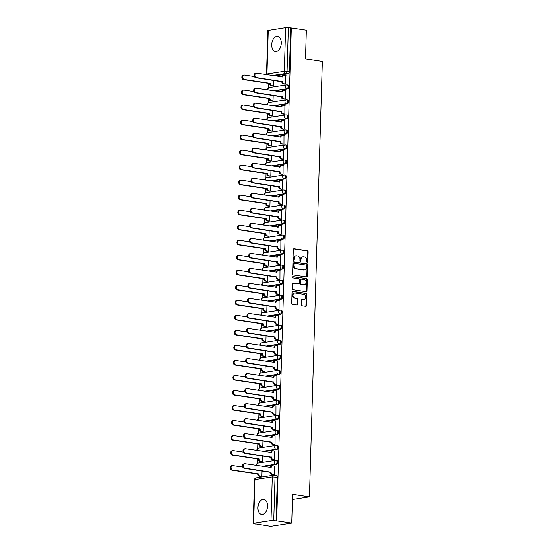<?xml version="1.0" encoding="UTF-8"?>
<svg xmlns="http://www.w3.org/2000/svg" width="554" height="554" viewBox="0 0 554 554"><rect width="100%" height="100%" fill="white"/><g stroke="black" fill="none" stroke-linecap="round" stroke-linejoin="round"><path stroke-width="0.83" d="M307.311 262.416A0.672 0.512 81.3 0 0 307.851 261.827L308.149 251.786A0.956 0.734 81.3 0 0 307.435 250.733L294.084 248.739A0.956 0.734 81.3 0 0 293.308 249.577L293.011 259.618A0.672 0.512 81.3 0 0 294.049 259.771L294.091 258.476A3.061 2.354 81.3 0 1 296.002 255.803A3.061 2.354 81.3 0 1 296.556 255.803L297.664 255.969A3.061 2.354 81.3 0 1 299.949 259.348L299.915 260.643A0.672 0.512 81.3 0 0 300.954 260.802L300.988 259.501A3.061 2.354 81.3 0 1 302.899 256.827A3.061 2.354 81.3 0 1 303.454 256.827L304.568 256.994A3.061 2.354 81.3 0 1 306.854 260.373L306.812 261.675A0.672 0.512 81.3 0 0 307.311 262.416M307.103 262.326A0.672 0.512 81.3 0 0 307.235 261.924L307.539 251.883A0.956 0.734 81.3 0 0 306.819 250.823L293.634 248.857M293.308 260.269A0.672 0.512 81.3 0 0 293.44 259.868L293.475 258.566L294.091 258.476M300.206 261.301A0.672 0.512 81.3 0 0 300.337 260.892L300.379 259.597L300.988 259.501M267.54 506.211A7.597 4.709 -81.5 0 0 263.877 499.431A7.597 4.709 -81.5 0 0 257.97 507.679A7.597 4.709 -81.5 0 0 261.633 514.458A7.597 4.709 -81.5 0 0 267.54 506.211M281.287 43.219A7.597 4.709 -81.5 0 0 277.616 36.439A7.597 4.709 -81.5 0 0 271.709 44.687A7.597 4.709 -81.5 0 0 275.38 51.467A7.597 4.709 -81.5 0 0 281.287 43.219M301.328 304.742A0.956 0.734 81.3 0 0 302.041 305.801L305.787 306.355A0.956 0.734 81.3 0 0 306.556 305.524L306.888 294.368A0.956 0.734 81.3 0 0 306.175 293.315L292.817 291.321A0.956 0.734 81.3 0 0 292.048 292.159L291.716 303.308A0.956 0.734 81.3 0 0 292.429 304.368L296.958 305.039A0.956 0.734 81.3 0 0 297.727 304.208L297.865 299.43A0.956 0.734 81.3 0 0 297.152 298.377L294.908 298.045A2.555 1.974 81.3 0 1 293.004 295.517A2.555 1.974 81.3 0 1 294.596 292.983A2.555 1.974 81.3 0 1 295.06 292.983L303.848 294.299A2.555 1.974 81.3 0 1 305.76 296.826A2.555 1.974 81.3 0 1 304.16 299.354A2.555 1.974 81.3 0 1 303.703 299.354L302.235 299.132A0.956 0.734 81.3 0 0 301.466 299.97L301.328 304.742M291.321 27.991L306.362 30.235L305.51 58.932L322.366 61.446L309.444 496.896L292.588 494.383L291.736 523.08L276.695 520.836L291.321 27.991L288.364 27.735L287.069 71.362A1.946 1.205 98.5 0 1 285.788 73.474L272.429 75.517M306.66 276.958A0.956 0.734 81.3 0 0 307.428 276.127L307.761 264.971A0.956 0.734 81.3 0 0 307.048 263.919L293.689 261.924A0.956 0.734 81.3 0 0 292.921 262.762L292.588 273.911A0.956 0.734 81.3 0 0 293.301 274.971L306.66 276.958M307.325 279.673L306.992 290.822A0.956 0.734 81.3 0 1 306.224 291.66L292.865 289.666A0.956 0.734 81.3 0 1 292.152 288.613L292.297 283.835A0.956 0.734 81.3 0 1 293.066 283.004L298.481 283.814A0.956 0.734 81.3 0 0 299.25 282.976L299.347 279.812A0.956 0.734 81.3 0 0 298.634 278.752L292.99 277.914A0.672 0.512 81.3 0 1 293.031 276.591L306.611 278.614A0.956 0.734 81.3 0 1 307.325 279.673L306.708 279.763L306.376 290.919L306.992 290.822M291.736 523.08L270.684 526.3L255.65 523.876M268.725 83.363L268.593 87.754M268.274 98.383L268.143 102.774M267.831 113.404L267.7 117.794M267.381 128.431L267.257 132.815M266.938 143.451L266.806 147.842M266.495 158.472L266.363 162.862M266.045 173.499L265.913 177.882M265.601 188.519L265.47 192.903M265.151 203.54L265.027 207.93M264.708 218.56L264.577 222.95M264.265 233.587L264.133 237.971M263.815 248.607L263.69 252.998M263.372 263.628L263.24 268.018M262.928 278.648L262.797 283.039M262.478 293.675L262.347 298.059M262.035 308.696L261.904 313.086M261.585 323.716L261.46 328.106M261.142 338.736L261.01 343.127M260.699 353.764L260.567 358.147M260.248 368.784L260.117 373.174M259.805 383.804L259.674 388.195M259.362 398.832L259.23 403.215M258.912 413.852L258.78 418.235M258.469 428.872L258.337 433.263M258.019 443.892L257.894 448.283M257.575 458.92L257.444 463.303M257.132 473.94L257.014 477.742M276.695 520.836L270.996 520.545L253.628 523.205L255.643 524.056M290.705 28.088L289.41 71.708A1.946 1.205 98.5 0 1 288.128 73.82L274.777 75.863M268.254 30.359L266.959 73.98L266.522 74.146L267.817 30.525L285.622 27.7L288.364 27.735M272.554 86.015L273.468 85.939L273.634 80.385M284.825 84.132L285.746 84.063L285.781 75.427M284.382 99.159L285.303 99.083L285.338 90.447M272.104 101.036L273.025 100.96L273.191 95.406M283.939 114.179L284.853 114.103L284.888 105.475M271.661 116.056L272.582 115.987L272.748 110.433M283.489 129.2L284.41 129.13L284.444 120.495M271.218 131.083L272.132 131.007L272.298 125.453M283.046 144.227L283.967 144.151L284.001 135.515M270.767 146.104L271.689 146.027L271.855 140.474M282.595 159.247L283.516 159.171L283.551 150.536M270.324 161.124L271.245 161.048L271.405 155.501M282.152 174.268L283.073 174.191L283.108 165.563M269.881 176.144L270.795 176.075L270.961 170.521M281.709 189.288L282.623 189.219L282.665 180.583M269.431 191.172L270.352 191.095L270.518 185.542M281.259 204.315L282.18 204.239L282.215 195.604M268.988 206.192L269.902 206.116L270.068 200.562M280.816 219.336L281.737 219.259L281.771 210.624M268.538 221.212L269.459 221.136L269.625 215.589M280.372 234.356L281.287 234.28L281.321 225.651M268.094 236.233L269.015 236.163L269.175 230.609M279.922 249.376L280.843 249.307L280.878 240.671M267.651 251.26L268.565 251.184L268.732 245.63M279.479 264.403L280.393 264.327L280.435 255.692M267.201 266.28L268.122 266.204L268.288 260.65M279.029 279.424L279.95 279.348L279.985 270.719M266.758 281.3L267.679 281.224L267.838 275.677M278.586 294.444L279.507 294.368L279.541 285.739M266.308 296.321L267.229 296.252L267.395 290.698M278.143 309.464L279.057 309.395L279.091 300.76M265.865 311.348L266.786 311.272L266.952 305.718M277.692 324.492L278.614 324.415L278.648 315.78M265.421 326.368L266.336 326.292L266.502 320.738M277.249 339.512L278.17 339.436L278.205 330.807M264.971 341.389L265.892 341.319L266.058 335.766M276.799 354.532L277.72 354.463L277.755 345.828M264.528 356.416L265.449 356.34L265.608 350.786M276.356 369.553L277.277 369.483L277.312 360.848M264.085 371.436L264.999 371.36L265.165 365.806M275.913 384.58L276.827 384.504L276.868 375.868M263.635 386.457L264.556 386.38L264.722 380.833M275.463 399.6L276.384 399.524L276.418 390.895M263.192 401.477L264.106 401.408L264.272 395.854M275.019 414.621L275.94 414.551L275.975 405.916M262.741 416.504L263.662 416.428L263.829 410.874M274.576 429.648L275.49 429.572L275.525 420.936M262.298 431.524L263.219 431.448L263.379 425.894M274.126 444.668L275.047 444.592L275.082 435.956M261.855 446.545L262.769 446.469L262.935 440.922M273.683 459.688L274.597 459.612L274.639 450.984M261.405 461.565L262.326 461.496L262.492 455.942M273.233 474.709L274.154 474.639L274.188 466.004M276.536 464.397L275.705 464.273A1.946 1.503 -98.7 0 1 274.251 462.126A1.946 1.503 -98.7 0 1 275.47 460.422A1.946 1.503 -98.7 0 1 275.816 460.422A1.946 1.205 98.5 0 1 276.051 460.422L276.882 460.547A1.946 1.205 -81.5 0 1 277.81 462.465A1.946 1.205 -81.5 0 1 276.536 464.397L263.185 466.44M276.979 449.377L276.148 449.252A1.946 1.503 -98.7 0 1 274.694 447.099A1.946 1.503 -98.7 0 1 275.913 445.402A1.946 1.503 -98.7 0 1 276.266 445.402A1.946 1.205 98.5 0 1 276.494 445.402L277.325 445.527A1.946 1.205 -81.5 0 1 278.253 447.445A1.946 1.205 -81.5 0 1 276.979 449.377L263.628 451.42M277.429 434.357L276.598 434.232A1.946 1.503 -98.7 0 1 275.144 432.078A1.946 1.503 -98.7 0 1 276.356 430.382A1.946 1.503 -98.7 0 1 276.709 430.382A1.946 1.205 98.5 0 1 276.938 430.375L277.769 430.5A1.946 1.205 -81.5 0 1 278.704 432.425A1.946 1.205 -81.5 0 1 277.429 434.357L264.078 436.4M277.873 419.33L277.042 419.212A1.946 1.503 -98.7 0 1 275.587 417.058A1.946 1.503 -98.7 0 1 276.806 415.355A1.946 1.503 -98.7 0 1 277.159 415.355A1.946 1.205 98.5 0 1 277.388 415.355L278.219 415.479A1.946 1.205 -81.5 0 1 279.147 417.404A1.946 1.205 -81.5 0 1 277.873 419.33L264.521 421.379M278.316 404.309L277.485 404.185A1.946 1.503 -98.7 0 1 276.031 402.038A1.946 1.503 -98.7 0 1 277.249 400.334A1.946 1.503 -98.7 0 1 277.602 400.334A1.946 1.205 98.5 0 1 277.831 400.334L278.662 400.459A1.946 1.205 -81.5 0 1 279.59 402.377A1.946 1.205 -81.5 0 1 278.316 404.309L264.964 406.352M278.766 389.289L277.935 389.164A1.946 1.503 -98.7 0 1 276.481 387.011A1.946 1.503 -98.7 0 1 277.692 385.314A1.946 1.503 -98.7 0 1 278.046 385.314A1.946 1.205 98.5 0 1 278.281 385.314L279.112 385.439A1.946 1.205 -81.5 0 1 280.04 387.357A1.946 1.205 -81.5 0 1 278.766 389.289L265.414 391.332M279.209 374.269L278.378 374.144A1.946 1.503 -98.7 0 1 276.924 371.99A1.946 1.503 -98.7 0 1 278.143 370.294A1.946 1.503 -98.7 0 1 278.496 370.294A1.946 1.205 98.5 0 1 278.724 370.287L279.555 370.411A1.946 1.205 -81.5 0 1 280.483 372.336A1.946 1.205 -81.5 0 1 279.209 374.269L265.858 376.311M279.659 359.241L278.828 359.117A1.946 1.503 -98.7 0 1 277.374 356.97A1.946 1.503 -98.7 0 1 278.586 355.266A1.946 1.503 -98.7 0 1 278.939 355.266A1.946 1.205 98.5 0 1 279.168 355.266L279.999 355.391A1.946 1.205 -81.5 0 1 280.933 357.316A1.946 1.205 -81.5 0 1 279.659 359.241L266.301 361.284M280.102 344.221L279.271 344.096A1.946 1.503 -98.7 0 1 277.817 341.95A1.946 1.503 -98.7 0 1 279.036 340.246A1.946 1.503 -98.7 0 1 279.382 340.246A1.946 1.205 98.5 0 1 279.618 340.246L280.449 340.371A1.946 1.205 -81.5 0 1 281.377 342.289A1.946 1.205 -81.5 0 1 280.102 344.221L266.751 346.264M280.546 329.201L279.715 329.076A1.946 1.503 -98.7 0 1 278.26 326.922A1.946 1.503 -98.7 0 1 279.479 325.226A1.946 1.503 -98.7 0 1 279.832 325.226A1.946 1.205 98.5 0 1 280.061 325.226L280.892 325.343A1.946 1.205 -81.5 0 1 281.82 327.269A1.946 1.205 -81.5 0 1 280.546 329.201L267.194 331.244M280.996 314.18L280.165 314.056A1.946 1.503 -98.7 0 1 278.71 311.902A1.946 1.503 -98.7 0 1 279.922 310.198A1.946 1.503 -98.7 0 1 280.276 310.198A1.946 1.205 98.5 0 1 280.504 310.198L281.335 310.323A1.946 1.205 -81.5 0 1 282.27 312.248A1.946 1.205 -81.5 0 1 280.996 314.18L267.644 316.223M281.439 299.153L280.608 299.028A1.946 1.503 -98.7 0 1 279.154 296.882A1.946 1.503 -98.7 0 1 280.372 295.178A1.946 1.503 -98.7 0 1 280.726 295.178A1.946 1.205 98.5 0 1 280.954 295.178L281.785 295.303A1.946 1.205 -81.5 0 1 282.713 297.221A1.946 1.205 -81.5 0 1 281.439 299.153L268.088 301.196M281.889 284.133L281.051 284.008A1.946 1.503 -98.7 0 1 279.597 281.854A1.946 1.503 -98.7 0 1 280.816 280.158A1.946 1.503 -98.7 0 1 281.169 280.158A1.946 1.205 98.5 0 1 281.397 280.158L282.228 280.282A1.946 1.205 -81.5 0 1 283.156 282.201A1.946 1.205 -81.5 0 1 281.889 284.133L268.531 286.176M282.332 269.112L281.501 268.988A1.946 1.503 -98.7 0 1 280.047 266.834A1.946 1.503 -98.7 0 1 281.266 265.137A1.946 1.503 -98.7 0 1 281.612 265.137A1.946 1.205 98.5 0 1 281.848 265.137L282.678 265.255A1.946 1.205 -81.5 0 1 283.606 267.18A1.946 1.205 -81.5 0 1 282.332 269.112L268.981 271.155M282.775 254.092L281.944 253.967A1.946 1.503 -98.7 0 1 280.49 251.814A1.946 1.503 -98.7 0 1 281.709 250.11A1.946 1.503 -98.7 0 1 282.062 250.11A1.946 1.205 98.5 0 1 282.291 250.11L283.122 250.235A1.946 1.205 -81.5 0 1 284.05 252.16A1.946 1.205 -81.5 0 1 282.775 254.092L269.424 256.135M283.226 239.065L282.395 238.94A1.946 1.503 -98.7 0 1 280.94 236.793A1.946 1.503 -98.7 0 1 282.152 235.09A1.946 1.503 -98.7 0 1 282.505 235.09A1.946 1.205 98.5 0 1 282.734 235.09L283.565 235.215A1.946 1.205 -81.5 0 1 284.5 237.133A1.946 1.205 -81.5 0 1 283.226 239.065L269.867 241.108M283.669 224.045L282.838 223.92A1.946 1.503 -98.7 0 1 281.384 221.766A1.946 1.503 -98.7 0 1 282.602 220.07A1.946 1.503 -98.7 0 1 282.956 220.07A1.946 1.205 98.5 0 1 283.184 220.07L284.015 220.194A1.946 1.205 -81.5 0 1 284.943 222.112A1.946 1.205 -81.5 0 1 283.669 224.045L270.317 226.087M284.112 209.024L283.281 208.9A1.946 1.503 -98.7 0 1 281.827 206.746A1.946 1.503 -98.7 0 1 283.046 205.049A1.946 1.503 -98.7 0 1 283.399 205.049A1.946 1.205 98.5 0 1 283.627 205.042L284.458 205.167A1.946 1.205 -81.5 0 1 285.386 207.092A1.946 1.205 -81.5 0 1 284.112 209.024L270.761 211.067M284.562 193.997L283.731 193.879A1.946 1.503 -98.7 0 1 282.277 191.726A1.946 1.503 -98.7 0 1 283.489 190.022A1.946 1.503 -98.7 0 1 283.842 190.022A1.946 1.205 98.5 0 1 284.07 190.022L284.908 190.147A1.946 1.205 -81.5 0 1 285.836 192.072A1.946 1.205 -81.5 0 1 284.562 193.997L271.211 196.047M285.005 178.977L284.174 178.852A1.946 1.503 -98.7 0 1 282.72 176.705A1.946 1.503 -98.7 0 1 283.939 175.002A1.946 1.503 -98.7 0 1 284.292 175.002A1.946 1.205 98.5 0 1 284.521 175.002L285.352 175.126A1.946 1.205 -81.5 0 1 286.279 177.045A1.946 1.205 -81.5 0 1 285.005 178.977L271.654 181.019M285.455 163.956L284.624 163.832A1.946 1.503 -98.7 0 1 283.163 161.678A1.946 1.503 -98.7 0 1 284.382 159.981A1.946 1.503 -98.7 0 1 284.735 159.981A1.946 1.205 98.5 0 1 284.964 159.981L285.795 160.106A1.946 1.205 -81.5 0 1 286.73 162.024A1.946 1.205 -81.5 0 1 285.455 163.956L272.097 165.999M285.899 148.936L285.068 148.811A1.946 1.503 -98.7 0 1 283.613 146.658A1.946 1.503 -98.7 0 1 284.832 144.961A1.946 1.503 -98.7 0 1 285.178 144.961A1.946 1.205 98.5 0 1 285.414 144.954L286.245 145.079A1.946 1.205 -81.5 0 1 287.173 147.004A1.946 1.205 -81.5 0 1 285.899 148.936L272.547 150.979M286.342 133.909L285.511 133.784A1.946 1.503 -98.7 0 1 284.057 131.637A1.946 1.503 -98.7 0 1 285.275 129.934A1.946 1.503 -98.7 0 1 285.629 129.934A1.946 1.205 98.5 0 1 285.857 129.934L286.688 130.058A1.946 1.205 -81.5 0 1 287.616 131.984A1.946 1.205 -81.5 0 1 286.342 133.909L272.99 135.952M286.792 118.888L285.961 118.764A1.946 1.503 -98.7 0 1 284.507 116.617A1.946 1.503 -98.7 0 1 285.719 114.913A1.946 1.503 -98.7 0 1 286.072 114.913A1.946 1.205 98.5 0 1 286.3 114.913L287.131 115.038A1.946 1.205 -81.5 0 1 288.066 116.956A1.946 1.205 -81.5 0 1 286.792 118.888L273.441 120.931M287.235 103.868L286.404 103.743A1.946 1.503 -98.7 0 1 284.95 101.59A1.946 1.503 -98.7 0 1 286.169 99.893A1.946 1.503 -98.7 0 1 286.522 99.893A1.946 1.205 98.5 0 1 286.75 99.893L287.581 100.011A1.946 1.205 -81.5 0 1 288.509 101.936A1.946 1.205 -81.5 0 1 287.235 103.868L273.884 105.911M287.678 88.848L286.847 88.723A1.946 1.503 -98.7 0 1 285.393 86.569A1.946 1.503 -98.7 0 1 286.612 84.866A1.946 1.503 -98.7 0 1 286.965 84.866A1.946 1.205 98.5 0 1 287.194 84.866L288.025 84.991A1.946 1.205 -81.5 0 1 288.953 86.916A1.946 1.205 -81.5 0 1 287.678 88.848L274.327 90.891M309.444 496.896L292.436 499.5M260.962 476.592L261.883 476.516L262.042 470.962M276.079 520.926L277.374 477.306A1.946 1.205 -81.5 0 0 276.432 475.567L274.091 475.221A1.946 1.205 98.5 0 1 275.033 476.959L273.738 520.58M302.899 256.827L302.29 256.924A3.061 2.354 81.3 0 0 300.379 259.597M296.002 255.803L295.386 255.893A3.061 2.354 81.3 0 0 293.475 258.566M306.487 276.938A0.956 0.734 81.3 0 0 306.812 276.217L307.145 265.068A0.956 0.734 81.3 0 0 306.431 264.009L293.246 262.042M306.687 265.858A0.672 0.512 81.3 0 0 306.189 265.117L294.465 263.372A0.672 0.512 81.3 0 0 293.925 263.953L293.89 265.324A3.061 2.354 81.3 0 0 296.168 268.704L304.188 269.902A3.061 2.354 81.3 0 0 304.735 269.895A3.061 2.354 81.3 0 0 306.646 267.229L306.687 265.858M294.229 263.406L293.855 263.462A0.672 0.512 81.3 0 0 293.315 264.05L293.925 263.953M304.735 269.895L304.125 269.992A3.061 2.354 81.3 0 1 303.571 269.992L295.559 268.801A3.061 2.354 81.3 0 1 293.274 265.421L293.315 264.05M306.05 291.633A0.956 0.734 81.3 0 0 306.376 290.919M292.616 283.122L297.865 283.904A0.956 0.734 81.3 0 0 298.204 283.856M292.664 276.723L306.611 278.614M304.098 284.652A2.555 1.974 81.3 0 0 304.562 284.652A2.555 1.974 81.3 0 0 306.154 282.118A2.555 1.974 81.3 0 0 304.25 279.59L301.154 279.133A0.956 0.734 81.3 0 0 300.386 279.964L300.289 283.129A0.956 0.734 81.3 0 0 301.002 284.188L303.488 284.742A2.555 1.974 81.3 0 0 303.945 284.742L304.562 284.652M300.538 279.223A0.956 0.734 81.3 0 0 299.769 280.061L300.386 279.964M303.488 284.742L300.386 284.278A0.956 0.734 81.3 0 1 299.672 283.226L299.769 280.061M306.708 279.763A0.956 0.734 81.3 0 0 305.995 278.71M304.16 299.354L303.55 299.444A2.555 1.974 81.3 0 1 303.086 299.444L301.791 299.25M294.596 292.983L293.987 293.08A2.555 1.974 81.3 0 0 292.394 295.607A2.555 1.974 81.3 0 0 294.299 298.135L294.908 298.045M296.792 305.019A0.956 0.734 81.3 0 0 297.11 304.298L297.256 299.527A0.956 0.734 81.3 0 0 296.542 298.468L294.299 298.135M305.614 306.334A0.956 0.734 81.3 0 0 305.94 305.614L306.272 294.465A0.956 0.734 81.3 0 0 305.559 293.405L292.373 291.439M272.776 86.043L271.024 85.787A1.946 1.503 -98.7 0 1 269.569 83.633L270.373 83.516A1.946 1.503 81.3 0 0 271.827 85.662L273.475 85.912M254.362 76.535L244.432 75.053A2.244 1.724 81.3 0 0 244.023 75.053A2.244 1.724 81.3 0 0 242.631 77.269A2.244 1.724 81.3 0 0 244.3 79.478L270.373 83.37M269.576 83.488L243.497 79.603A2.244 1.724 -98.7 0 1 241.828 77.387A2.244 1.724 -98.7 0 1 243.227 75.171L244.023 75.053M286.002 75.462L284.354 75.212A1.946 1.503 81.3 0 0 284.001 75.212A1.946 1.503 81.3 0 0 282.782 76.916L256.703 73.17A2.244 1.724 81.3 0 0 256.301 73.17A2.244 1.724 81.3 0 0 254.902 75.386A2.244 1.724 81.3 0 0 256.571 77.602L282.644 81.632A1.946 1.503 81.3 0 0 284.098 83.786L283.302 83.91A1.946 1.503 -98.7 0 1 281.848 81.757L255.775 77.726A2.244 1.724 -98.7 0 1 254.106 75.51A2.244 1.724 -98.7 0 1 255.498 73.294L256.301 73.17M285.047 84.166L283.302 83.91M281.993 76.944A1.946 1.503 -98.7 0 1 283.205 75.337L284.001 75.212M285.746 84.028L284.098 83.786M282.651 81.486L281.854 81.611M272.326 101.07L270.581 100.807A1.946 1.503 -98.7 0 1 269.126 98.654L269.923 98.536A1.946 1.503 81.3 0 0 271.377 100.683L273.025 100.932M253.919 91.555L243.982 90.073A2.244 1.724 81.3 0 0 243.58 90.073A2.244 1.724 81.3 0 0 242.181 92.289A2.244 1.724 81.3 0 0 243.85 94.505L269.93 98.39M269.133 98.515L243.054 94.623A2.244 1.724 -98.7 0 1 241.385 92.414A2.244 1.724 -98.7 0 1 242.784 90.198L243.58 90.073M271.882 116.091L270.137 115.828A1.946 1.503 -98.7 0 1 268.683 113.681L269.479 113.556A1.946 1.503 81.3 0 0 270.934 115.71L272.582 115.952M253.469 106.576L243.538 105.094A2.244 1.724 81.3 0 0 243.13 105.094A2.244 1.724 81.3 0 0 241.738 107.31A2.244 1.724 81.3 0 0 243.407 109.526L269.479 113.411M268.683 113.535L242.61 109.644A2.244 1.724 -98.7 0 1 240.942 107.434A2.244 1.724 -98.7 0 1 242.333 105.218L243.13 105.094M285.559 90.482L283.911 90.24A1.946 1.503 81.3 0 0 283.558 90.24A1.946 1.503 81.3 0 0 282.339 91.936L256.26 88.197A2.244 1.724 81.3 0 0 255.851 88.197A2.244 1.724 81.3 0 0 254.459 90.413A2.244 1.724 81.3 0 0 256.128 92.622L282.201 96.659A1.946 1.503 81.3 0 0 283.655 98.806L282.859 98.931A1.946 1.503 -98.7 0 1 281.404 96.777L255.332 92.747A2.244 1.724 -98.7 0 1 253.663 90.531A2.244 1.724 -98.7 0 1 255.055 88.315L255.851 88.197M284.604 99.187L282.859 98.931M281.543 91.964A1.946 1.503 -98.7 0 1 282.755 90.357L283.558 90.24M285.303 99.055L283.655 98.806M282.201 96.514L281.404 96.631M285.109 105.502L283.461 105.26A1.946 1.503 81.3 0 0 283.108 105.26A1.946 1.503 81.3 0 0 281.896 106.957L255.809 103.217A2.244 1.724 81.3 0 0 255.408 103.217A2.244 1.724 81.3 0 0 254.009 105.433A2.244 1.724 81.3 0 0 255.678 107.649L281.751 111.679A1.946 1.503 81.3 0 0 283.205 113.826L282.408 113.951A1.946 1.503 -98.7 0 1 280.954 111.797L254.882 107.767A2.244 1.724 -98.7 0 1 253.213 105.558A2.244 1.724 -98.7 0 1 254.611 103.342L255.408 103.217M284.154 114.214L282.408 113.951M281.1 106.984A1.946 1.503 -98.7 0 1 282.311 105.385L283.108 105.26M284.853 114.076L283.205 113.826M281.757 111.534L280.961 111.659M271.432 131.111L269.687 130.855A1.946 1.503 -98.7 0 1 268.233 128.701L269.029 128.576A1.946 1.503 81.3 0 0 270.484 130.73L272.132 130.979M253.026 121.596L243.088 120.114A2.244 1.724 81.3 0 0 242.687 120.114A2.244 1.724 81.3 0 0 241.288 122.33A2.244 1.724 81.3 0 0 242.957 124.546L269.036 128.438M268.24 128.556L242.16 124.671A2.244 1.724 -98.7 0 1 240.491 122.455A2.244 1.724 -98.7 0 1 241.89 120.239L242.687 120.114M270.989 146.138L269.244 145.875A1.946 1.503 -98.7 0 1 267.79 143.721L268.586 143.604A1.946 1.503 81.3 0 0 270.04 145.75L271.689 146M252.576 136.623L242.645 135.141A2.244 1.724 81.3 0 0 242.243 135.141A2.244 1.724 81.3 0 0 240.845 137.357A2.244 1.724 81.3 0 0 242.513 139.566L268.593 143.458M267.79 143.576L241.717 139.691A2.244 1.724 -98.7 0 1 240.048 137.475A2.244 1.724 -98.7 0 1 241.44 135.259L242.243 135.141M270.546 161.159L268.794 160.895A1.946 1.503 -98.7 0 1 267.34 158.749L268.143 158.624A1.946 1.503 81.3 0 0 269.597 160.778L271.245 161.02M252.132 151.644L242.202 150.162A2.244 1.724 81.3 0 0 241.793 150.162A2.244 1.724 81.3 0 0 240.401 152.378A2.244 1.724 81.3 0 0 242.07 154.594L268.143 158.479M267.347 158.603L241.267 154.711A2.244 1.724 -98.7 0 1 239.605 152.502A2.244 1.724 -98.7 0 1 240.997 150.286L241.793 150.162M284.666 120.53L283.018 120.28A1.946 1.503 81.3 0 0 282.665 120.28A1.946 1.503 81.3 0 0 281.446 121.984L255.366 118.237A2.244 1.724 81.3 0 0 254.965 118.237A2.244 1.724 81.3 0 0 253.566 120.453A2.244 1.724 81.3 0 0 255.235 122.669L281.307 126.7A1.946 1.503 81.3 0 0 282.762 128.853L281.965 128.971A1.946 1.503 -98.7 0 1 280.511 126.824L254.438 122.787A2.244 1.724 -98.7 0 1 252.769 120.578A2.244 1.724 -98.7 0 1 254.161 118.362L254.965 118.237M283.71 129.234L281.965 128.971M280.656 122.012A1.946 1.503 -98.7 0 1 281.868 120.405L282.665 120.28M284.41 129.096L282.762 128.853M281.314 126.554L280.511 126.679M284.216 135.55L282.568 135.301A1.946 1.503 81.3 0 0 282.221 135.301A1.946 1.503 81.3 0 0 281.003 137.004L254.923 133.258A2.244 1.724 81.3 0 0 254.515 133.258A2.244 1.724 81.3 0 0 253.123 135.474A2.244 1.724 81.3 0 0 254.792 137.69L280.864 141.72A1.946 1.503 81.3 0 0 282.318 143.874L281.515 143.998A1.946 1.503 -98.7 0 1 280.061 141.845L253.988 137.814A2.244 1.724 -98.7 0 1 252.319 135.598A2.244 1.724 -98.7 0 1 253.718 133.382L254.515 133.258M283.267 144.255L281.515 143.998M280.206 137.032A1.946 1.503 -98.7 0 1 281.418 135.425L282.221 135.301M283.967 144.116L282.318 143.874M280.864 141.575L280.068 141.699M283.773 150.57L282.125 150.328A1.946 1.503 81.3 0 0 281.771 150.328A1.946 1.503 81.3 0 0 280.553 152.025L254.473 148.285A2.244 1.724 81.3 0 0 254.071 148.285A2.244 1.724 81.3 0 0 252.672 150.501A2.244 1.724 81.3 0 0 254.341 152.71L280.414 156.747A1.946 1.503 81.3 0 0 281.868 158.894L281.072 159.019A1.946 1.503 -98.7 0 1 279.618 156.865L253.545 152.835A2.244 1.724 -98.7 0 1 251.876 150.619A2.244 1.724 -98.7 0 1 253.275 148.403L254.071 148.285M282.817 159.275L281.072 159.019M279.763 152.052A1.946 1.503 -98.7 0 1 280.975 150.446L281.771 150.328M283.516 159.143L281.868 158.894M280.421 156.602L279.625 156.72M283.329 165.591L281.681 165.348A1.946 1.503 81.3 0 0 281.328 165.348A1.946 1.503 81.3 0 0 280.109 167.052L254.03 163.305A2.244 1.724 81.3 0 0 253.621 163.305A2.244 1.724 81.3 0 0 252.229 165.521A2.244 1.724 81.3 0 0 253.898 167.737L279.971 171.768A1.946 1.503 81.3 0 0 281.425 173.921L280.629 174.039A1.946 1.503 -98.7 0 1 279.174 171.892L253.102 167.855A2.244 1.724 -98.7 0 1 251.433 165.646A2.244 1.724 -98.7 0 1 252.825 163.43L253.621 163.305M282.374 174.302L280.629 174.039M279.32 167.073A1.946 1.503 -98.7 0 1 280.532 165.473L281.328 165.348M283.073 174.164L281.425 173.921M279.971 171.622L279.174 171.747M282.879 180.618L281.231 180.369A1.946 1.503 81.3 0 0 280.878 180.369A1.946 1.503 81.3 0 0 279.666 182.072L253.58 178.326A2.244 1.724 81.3 0 0 253.178 178.326A2.244 1.724 81.3 0 0 251.786 180.542A2.244 1.724 81.3 0 0 253.448 182.758L279.521 186.788A1.946 1.503 81.3 0 0 280.975 188.942L280.179 189.059A1.946 1.503 -98.7 0 1 278.724 186.913L252.652 182.882A2.244 1.724 -98.7 0 1 250.983 180.666A2.244 1.724 -98.7 0 1 252.382 178.45L253.178 178.326M281.924 189.323L280.179 189.059M278.87 182.1A1.946 1.503 -98.7 0 1 280.082 180.493L280.878 180.369M282.623 189.184L280.975 188.942M279.528 186.643L278.731 186.767M282.436 195.638L280.788 195.389A1.946 1.503 81.3 0 0 280.435 195.396A1.946 1.503 81.3 0 0 279.216 197.092L253.136 193.353A2.244 1.724 81.3 0 0 252.735 193.353A2.244 1.724 81.3 0 0 251.336 195.562A2.244 1.724 81.3 0 0 253.005 197.778L279.077 201.808A1.946 1.503 81.3 0 0 280.532 203.962L279.735 204.087A1.946 1.503 -98.7 0 1 278.281 201.933L252.208 197.903A2.244 1.724 -98.7 0 1 250.54 195.687A2.244 1.724 -98.7 0 1 251.931 193.471L252.735 193.353M281.48 204.343L279.735 204.087M278.427 197.12A1.946 1.503 -98.7 0 1 279.638 195.514L280.435 195.396M282.18 204.211L280.532 203.962M279.084 201.67L278.281 201.788M281.986 210.659L280.338 210.416A1.946 1.503 81.3 0 0 279.992 210.416A1.946 1.503 81.3 0 0 278.773 212.113L252.693 208.373A2.244 1.724 81.3 0 0 252.285 208.373A2.244 1.724 81.3 0 0 250.893 210.589A2.244 1.724 81.3 0 0 252.562 212.798L278.634 216.836A1.946 1.503 81.3 0 0 280.089 218.982L279.292 219.107A1.946 1.503 -98.7 0 1 277.831 216.953L251.758 212.923A2.244 1.724 -98.7 0 1 250.096 210.707A2.244 1.724 -98.7 0 1 251.488 208.491L252.285 208.373M281.037 219.37L279.292 219.107M277.976 212.14A1.946 1.503 -98.7 0 1 279.188 210.534L279.992 210.416M281.737 219.232L280.089 218.982M278.634 216.69L277.838 216.808M281.543 225.679L279.895 225.436A1.946 1.503 81.3 0 0 279.541 225.436A1.946 1.503 81.3 0 0 278.33 227.14L252.243 223.394A2.244 1.724 81.3 0 0 251.841 223.394A2.244 1.724 81.3 0 0 250.443 225.61A2.244 1.724 81.3 0 0 252.112 227.826L278.184 231.856A1.946 1.503 81.3 0 0 279.638 234.01L278.842 234.127A1.946 1.503 -98.7 0 1 277.388 231.981L251.315 227.943A2.244 1.724 -98.7 0 1 249.646 225.734A2.244 1.724 -98.7 0 1 251.045 223.518L251.841 223.394M280.587 234.39L278.842 234.127M277.533 227.161A1.946 1.503 -98.7 0 1 278.745 225.561L279.541 225.436M281.287 234.252L279.638 234.01M278.191 231.711L277.395 231.835M281.1 240.706L279.451 240.457A1.946 1.503 81.3 0 0 279.098 240.457A1.946 1.503 81.3 0 0 277.879 242.16L251.8 238.414A2.244 1.724 81.3 0 0 251.391 238.414A2.244 1.724 81.3 0 0 249.999 240.63A2.244 1.724 81.3 0 0 251.668 242.846L277.741 246.876A1.946 1.503 81.3 0 0 279.195 249.03L278.399 249.155A1.946 1.503 -98.7 0 1 276.945 247.001L250.872 242.971A2.244 1.724 -98.7 0 1 249.203 240.755A2.244 1.724 -98.7 0 1 250.595 238.539L251.391 238.414M280.144 249.411L278.399 249.155M277.09 242.188A1.946 1.503 -98.7 0 1 278.302 240.581L279.098 240.457M280.843 249.272L279.195 249.03M277.748 246.731L276.945 246.855M280.649 255.726L279.001 255.484A1.946 1.503 81.3 0 0 278.648 255.484A1.946 1.503 81.3 0 0 277.436 257.181L251.357 253.441A2.244 1.724 81.3 0 0 250.948 253.441A2.244 1.724 81.3 0 0 249.556 255.657A2.244 1.724 81.3 0 0 251.225 257.866L277.298 261.897A1.946 1.503 81.3 0 0 278.752 264.05L277.949 264.175A1.946 1.503 -98.7 0 1 276.494 262.021L250.422 257.991A2.244 1.724 -98.7 0 1 248.753 255.775A2.244 1.724 -98.7 0 1 250.152 253.559L250.948 253.441M279.694 264.431L277.949 264.175M276.64 257.208A1.946 1.503 -98.7 0 1 277.852 255.602L278.648 255.484M280.4 264.3L278.752 264.05M277.298 261.758L276.501 261.876M280.206 270.747L278.558 270.504A1.946 1.503 81.3 0 0 278.205 270.504A1.946 1.503 81.3 0 0 276.986 272.201L250.907 268.461A2.244 1.724 81.3 0 0 250.505 268.461A2.244 1.724 81.3 0 0 249.106 270.677A2.244 1.724 81.3 0 0 250.775 272.887L276.848 276.924A1.946 1.503 81.3 0 0 278.302 279.071L277.506 279.195A1.946 1.503 -98.7 0 1 276.051 277.042L249.979 273.011A2.244 1.724 -98.7 0 1 248.31 270.795A2.244 1.724 -98.7 0 1 249.709 268.586L250.505 268.461M279.251 279.458L277.506 279.195M276.197 272.229A1.946 1.503 -98.7 0 1 277.409 270.622L278.205 270.504M279.95 279.32L278.302 279.071M276.855 276.778L276.058 276.903M279.763 285.774L278.115 285.525A1.946 1.503 81.3 0 0 277.762 285.525A1.946 1.503 81.3 0 0 276.543 287.228L250.463 283.482A2.244 1.724 81.3 0 0 250.055 283.482A2.244 1.724 81.3 0 0 248.663 285.698A2.244 1.724 81.3 0 0 250.332 287.914L276.404 291.944A1.946 1.503 81.3 0 0 277.859 294.098L277.062 294.216A1.946 1.503 -98.7 0 1 275.608 292.069L249.535 288.032A2.244 1.724 -98.7 0 1 247.867 285.822A2.244 1.724 -98.7 0 1 249.258 283.606L250.055 283.482M278.807 294.479L277.062 294.216M275.747 287.256A1.946 1.503 -98.7 0 1 276.965 285.649L277.762 285.525M279.507 294.34L277.859 294.098M276.404 291.799L275.608 291.923M279.313 300.794L277.665 300.545A1.946 1.503 81.3 0 0 277.312 300.545A1.946 1.503 81.3 0 0 276.1 302.249L250.013 298.502A2.244 1.724 81.3 0 0 249.612 298.502A2.244 1.724 81.3 0 0 248.213 300.718A2.244 1.724 81.3 0 0 249.882 302.934L275.954 306.964A1.946 1.503 81.3 0 0 277.409 309.118L276.612 309.243A1.946 1.503 -98.7 0 1 275.158 307.089L249.085 303.059A2.244 1.724 -98.7 0 1 247.416 300.843A2.244 1.724 -98.7 0 1 248.815 298.627L249.612 298.502M278.357 309.499L276.612 309.243M275.303 302.276A1.946 1.503 -98.7 0 1 276.515 300.67L277.312 300.545M279.057 309.361L277.409 309.118M275.961 306.819L275.165 306.944M278.87 315.815L277.222 315.572A1.946 1.503 81.3 0 0 276.868 315.572A1.946 1.503 81.3 0 0 275.65 317.269L249.57 313.529A2.244 1.724 81.3 0 0 249.168 313.529A2.244 1.724 81.3 0 0 247.77 315.745A2.244 1.724 81.3 0 0 249.439 317.954L275.511 321.992A1.946 1.503 81.3 0 0 276.965 324.138L276.169 324.263A1.946 1.503 -98.7 0 1 274.715 322.109L248.642 318.079A2.244 1.724 -98.7 0 1 246.973 315.863A2.244 1.724 -98.7 0 1 248.365 313.647L249.168 313.529M277.914 324.519L276.169 324.263M274.86 317.297A1.946 1.503 -98.7 0 1 276.072 315.69L276.868 315.572M278.614 324.388L276.965 324.138M275.518 321.846L274.715 321.964M278.42 330.835L276.771 330.593A1.946 1.503 81.3 0 0 276.425 330.593A1.946 1.503 81.3 0 0 275.206 332.289L249.127 328.55A2.244 1.724 81.3 0 0 248.718 328.55A2.244 1.724 81.3 0 0 247.326 330.766A2.244 1.724 81.3 0 0 248.995 332.982L275.068 337.012A1.946 1.503 81.3 0 0 276.522 339.159L275.719 339.283A1.946 1.503 -98.7 0 1 274.265 337.13L248.192 333.099A2.244 1.724 -98.7 0 1 246.523 330.89A2.244 1.724 -98.7 0 1 247.922 328.674L248.718 328.55M277.471 339.547L275.719 339.283M274.41 332.317A1.946 1.503 -98.7 0 1 275.622 330.717L276.425 330.593M278.17 339.408L276.522 339.159M275.068 336.867L274.272 336.991M277.976 345.862L276.328 345.613A1.946 1.503 81.3 0 0 275.975 345.613A1.946 1.503 81.3 0 0 274.756 347.316L248.677 343.57A2.244 1.724 81.3 0 0 248.275 343.57A2.244 1.724 81.3 0 0 246.876 345.786A2.244 1.724 81.3 0 0 248.545 348.002L274.618 352.032A1.946 1.503 81.3 0 0 276.072 354.186L275.276 354.304A1.946 1.503 -98.7 0 1 273.821 352.157L247.749 348.12A2.244 1.724 -98.7 0 1 246.08 345.911A2.244 1.724 -98.7 0 1 247.479 343.695L248.275 343.57M277.021 354.567L275.276 354.304M273.967 347.344A1.946 1.503 -98.7 0 1 275.179 345.738L275.975 345.613M277.72 354.428L276.072 354.186M274.625 351.887L273.828 352.012M277.533 360.883L275.885 360.633A1.946 1.503 81.3 0 0 275.532 360.633A1.946 1.503 81.3 0 0 274.313 362.337L248.234 358.59A2.244 1.724 81.3 0 0 247.825 358.59A2.244 1.724 81.3 0 0 246.433 360.806A2.244 1.724 81.3 0 0 248.102 363.022L274.175 367.053A1.946 1.503 81.3 0 0 275.629 369.206L274.832 369.331A1.946 1.503 -98.7 0 1 273.378 367.177L247.306 363.147A2.244 1.724 -98.7 0 1 245.637 360.931A2.244 1.724 -98.7 0 1 247.029 358.715L247.825 358.59M276.578 369.587L274.832 369.331M273.524 362.364A1.946 1.503 -98.7 0 1 274.736 360.758L275.532 360.633M277.277 369.449L275.629 369.206M274.175 366.907L273.378 367.032M277.083 375.903L275.435 375.66A1.946 1.503 81.3 0 0 275.082 375.66A1.946 1.503 81.3 0 0 273.87 377.357L247.783 373.618A2.244 1.724 81.3 0 0 247.382 373.618A2.244 1.724 81.3 0 0 245.99 375.834A2.244 1.724 81.3 0 0 247.652 378.043L273.724 382.08A1.946 1.503 81.3 0 0 275.186 384.227L274.382 384.351A1.946 1.503 -98.7 0 1 272.928 382.198L246.855 378.167A2.244 1.724 -98.7 0 1 245.187 375.951A2.244 1.724 -98.7 0 1 246.585 373.735L247.382 373.618M276.127 384.608L274.382 384.351M273.074 377.385A1.946 1.503 -98.7 0 1 274.285 375.778L275.082 375.66M276.834 384.476L275.186 384.227M273.731 381.935L272.935 382.052M276.64 390.923L274.992 390.681A1.946 1.503 81.3 0 0 274.639 390.681A1.946 1.503 81.3 0 0 273.42 392.384L247.34 388.638A2.244 1.724 81.3 0 0 246.939 388.638A2.244 1.724 81.3 0 0 245.54 390.854A2.244 1.724 81.3 0 0 247.209 393.07L273.281 397.1A1.946 1.503 81.3 0 0 274.736 399.254L273.939 399.372A1.946 1.503 -98.7 0 1 272.485 397.225L246.412 393.188A2.244 1.724 -98.7 0 1 244.743 390.979A2.244 1.724 -98.7 0 1 246.135 388.763L246.939 388.638M275.684 399.635L273.939 399.372M272.63 392.405A1.946 1.503 -98.7 0 1 273.842 390.805L274.639 390.681M276.384 399.496L274.736 399.254M273.288 396.955L272.485 397.079M270.096 176.179L268.351 175.916A1.946 1.503 -98.7 0 1 266.896 173.769L267.693 173.644A1.946 1.503 81.3 0 0 269.147 175.798L270.795 176.04M251.689 166.664L241.752 165.182A2.244 1.724 81.3 0 0 241.35 165.182A2.244 1.724 81.3 0 0 239.951 167.398A2.244 1.724 81.3 0 0 241.62 169.614L267.7 173.499M266.903 173.624L240.824 169.739A2.244 1.724 -98.7 0 1 239.155 167.523A2.244 1.724 -98.7 0 1 240.554 165.307L241.35 165.182M269.653 191.199L267.907 190.943A1.946 1.503 -98.7 0 1 266.453 188.789L267.25 188.665A1.946 1.503 81.3 0 0 268.704 190.818L270.352 191.068M251.239 181.684L241.309 180.209A2.244 1.724 81.3 0 0 240.9 180.209A2.244 1.724 81.3 0 0 239.508 182.425A2.244 1.724 81.3 0 0 241.177 184.634L267.257 188.526M266.453 188.644L240.381 184.759A2.244 1.724 -98.7 0 1 238.712 182.543A2.244 1.724 -98.7 0 1 240.104 180.327L240.9 180.209M269.202 206.227L267.457 205.963A1.946 1.503 -98.7 0 1 266.003 203.81L266.806 203.692A1.946 1.503 81.3 0 0 268.261 205.839L269.909 206.088M250.796 196.712L240.865 195.23A2.244 1.724 81.3 0 0 240.457 195.23A2.244 1.724 81.3 0 0 239.065 197.446A2.244 1.724 81.3 0 0 240.734 199.655L266.806 203.547M266.01 203.664L239.93 199.779A2.244 1.724 -98.7 0 1 238.262 197.563A2.244 1.724 -98.7 0 1 239.66 195.347L240.457 195.23M268.759 221.247L267.014 220.984A1.946 1.503 -98.7 0 1 265.56 218.837L266.356 218.712A1.946 1.503 81.3 0 0 267.811 220.866L269.459 221.108M250.346 211.732L240.415 210.25A2.244 1.724 81.3 0 0 240.014 210.25A2.244 1.724 81.3 0 0 238.615 212.466A2.244 1.724 81.3 0 0 240.284 214.682L266.363 218.567M265.567 218.692L239.487 214.8A2.244 1.724 -98.7 0 1 237.818 212.591A2.244 1.724 -98.7 0 1 239.21 210.375L240.014 210.25M268.316 236.267L266.571 236.011A1.946 1.503 -98.7 0 1 265.117 233.857L265.913 233.733A1.946 1.503 81.3 0 0 267.367 235.886L269.015 236.129M249.902 226.752L239.972 225.27A2.244 1.724 81.3 0 0 239.563 225.27A2.244 1.724 81.3 0 0 238.172 227.486A2.244 1.724 81.3 0 0 239.84 229.702L265.913 233.587M265.117 233.712L239.044 229.827A2.244 1.724 -98.7 0 1 237.375 227.611A2.244 1.724 -98.7 0 1 238.767 225.395L239.563 225.27M267.866 251.287L266.121 251.031A1.946 1.503 -98.7 0 1 264.667 248.878L265.463 248.76A1.946 1.503 81.3 0 0 266.917 250.907L268.565 251.156M249.459 241.773L239.522 240.298A2.244 1.724 81.3 0 0 239.12 240.298A2.244 1.724 81.3 0 0 237.721 242.513A2.244 1.724 81.3 0 0 239.39 244.723L265.47 248.614M264.673 248.732L238.594 244.847A2.244 1.724 -98.7 0 1 236.925 242.631A2.244 1.724 -98.7 0 1 238.324 240.415L239.12 240.298M267.423 266.315L265.678 266.052A1.946 1.503 -98.7 0 1 264.223 263.898L265.02 263.78A1.946 1.503 81.3 0 0 266.474 265.927L268.122 266.176M249.009 256.8L239.079 255.318A2.244 1.724 81.3 0 0 238.677 255.318A2.244 1.724 81.3 0 0 237.278 257.534A2.244 1.724 81.3 0 0 238.947 259.75L265.027 263.635M264.223 263.759L238.151 259.868A2.244 1.724 -98.7 0 1 236.482 257.652A2.244 1.724 -98.7 0 1 237.874 255.442L238.677 255.318M266.98 281.335L265.228 281.072A1.946 1.503 -98.7 0 1 263.773 278.925L264.577 278.8A1.946 1.503 81.3 0 0 266.031 280.954L267.679 281.197M248.566 271.82L238.636 270.338A2.244 1.724 81.3 0 0 238.227 270.338A2.244 1.724 81.3 0 0 236.835 272.554A2.244 1.724 81.3 0 0 238.504 274.77L264.577 278.655M263.78 278.78L237.701 274.888A2.244 1.724 -98.7 0 1 236.032 272.679A2.244 1.724 -98.7 0 1 237.431 270.463L238.227 270.338M266.529 296.355L264.784 296.099A1.946 1.503 -98.7 0 1 263.33 293.945L264.126 293.821A1.946 1.503 81.3 0 0 265.581 295.974L267.229 296.217M248.123 286.84L238.185 285.358A2.244 1.724 81.3 0 0 237.784 285.358A2.244 1.724 81.3 0 0 236.385 287.574A2.244 1.724 81.3 0 0 238.054 289.79L264.133 293.675M263.337 293.8L237.257 289.915A2.244 1.724 -98.7 0 1 235.588 287.699A2.244 1.724 -98.7 0 1 236.987 285.483L237.784 285.358M266.086 311.376L264.341 311.119A1.946 1.503 -98.7 0 1 262.887 308.966L263.683 308.848A1.946 1.503 81.3 0 0 265.137 310.995L266.786 311.244M247.673 301.868L237.742 300.386A2.244 1.724 81.3 0 0 237.334 300.386A2.244 1.724 81.3 0 0 235.942 302.602A2.244 1.724 81.3 0 0 237.611 304.811L263.683 308.703M262.887 308.82L236.814 304.935A2.244 1.724 -98.7 0 1 235.145 302.719A2.244 1.724 -98.7 0 1 236.537 300.503L237.334 300.386M265.636 326.403L263.891 326.14A1.946 1.503 -98.7 0 1 262.437 323.986L263.233 323.868A1.946 1.503 81.3 0 0 264.687 326.015L266.336 326.264M247.229 316.888L237.292 315.406A2.244 1.724 81.3 0 0 236.89 315.406A2.244 1.724 81.3 0 0 235.498 317.622A2.244 1.724 81.3 0 0 237.16 319.838L263.24 323.723M262.444 323.848L236.364 319.956A2.244 1.724 -98.7 0 1 234.695 317.747A2.244 1.724 -98.7 0 1 236.094 315.531L236.89 315.406M265.193 341.423L263.448 341.16A1.946 1.503 -98.7 0 1 261.994 339.013L262.79 338.889A1.946 1.503 81.3 0 0 264.244 341.042L265.892 341.285M246.779 331.908L236.849 330.426A2.244 1.724 81.3 0 0 236.447 330.426A2.244 1.724 81.3 0 0 235.048 332.642A2.244 1.724 81.3 0 0 236.717 334.858L262.797 338.743M261.994 338.868L235.921 334.976A2.244 1.724 -98.7 0 1 234.252 332.767A2.244 1.724 -98.7 0 1 235.644 330.551L236.447 330.426M264.75 356.444L263.005 356.187A1.946 1.503 -98.7 0 1 261.543 354.034L262.347 353.909A1.946 1.503 81.3 0 0 263.801 356.063L265.449 356.312M246.336 346.929L236.406 345.447A2.244 1.724 81.3 0 0 235.997 345.447A2.244 1.724 81.3 0 0 234.605 347.663A2.244 1.724 81.3 0 0 236.274 349.879L262.347 353.771M261.55 353.888L235.471 350.003A2.244 1.724 -98.7 0 1 233.809 347.787A2.244 1.724 -98.7 0 1 235.201 345.571L235.997 345.447M264.3 371.471L262.554 371.208A1.946 1.503 -98.7 0 1 261.1 369.054L261.897 368.936A1.946 1.503 81.3 0 0 263.351 371.083L264.999 371.332M245.893 361.956L235.956 360.474A2.244 1.724 81.3 0 0 235.554 360.474A2.244 1.724 81.3 0 0 234.155 362.69A2.244 1.724 81.3 0 0 235.824 364.899L261.904 368.791M261.107 368.909L235.028 365.024A2.244 1.724 -98.7 0 1 233.359 362.808A2.244 1.724 -98.7 0 1 234.757 360.592L235.554 360.474M263.856 386.491L262.111 386.228A1.946 1.503 -98.7 0 1 260.657 384.081L261.453 383.957A1.946 1.503 81.3 0 0 262.908 386.11L264.556 386.353M245.443 376.976L235.512 375.494A2.244 1.724 81.3 0 0 235.104 375.494A2.244 1.724 81.3 0 0 233.712 377.71A2.244 1.724 81.3 0 0 235.381 379.926L261.46 383.811M260.657 383.936L234.584 380.044A2.244 1.724 -98.7 0 1 232.915 377.835A2.244 1.724 -98.7 0 1 234.307 375.619L235.104 375.494M263.406 401.511L261.661 401.248A1.946 1.503 -98.7 0 1 260.207 399.102L261.01 398.977A1.946 1.503 81.3 0 0 262.464 401.131L264.113 401.373M245 391.997L235.069 390.515A2.244 1.724 81.3 0 0 234.661 390.515A2.244 1.724 81.3 0 0 233.269 392.731A2.244 1.724 81.3 0 0 234.938 394.947L261.01 398.832M260.214 398.956L234.134 395.071A2.244 1.724 -98.7 0 1 232.465 392.855A2.244 1.724 -98.7 0 1 233.864 390.639L234.661 390.515M262.963 416.532L261.218 416.276A1.946 1.503 -98.7 0 1 259.764 414.122L260.56 413.997A1.946 1.503 81.3 0 0 262.014 416.151L263.662 416.4M244.556 407.017L234.619 405.542A2.244 1.724 81.3 0 0 234.217 405.542A2.244 1.724 81.3 0 0 232.819 407.751A2.244 1.724 81.3 0 0 234.487 409.967L260.567 413.859M259.771 413.976L233.691 410.092A2.244 1.724 -98.7 0 1 232.022 407.876A2.244 1.724 -98.7 0 1 233.421 405.66L234.217 405.542M262.52 431.559L260.775 431.296A1.946 1.503 -98.7 0 1 259.32 429.142L260.117 429.025A1.946 1.503 81.3 0 0 261.571 431.171L263.219 431.421M244.106 422.044L234.176 420.562A2.244 1.724 81.3 0 0 233.767 420.562A2.244 1.724 81.3 0 0 232.375 422.778A2.244 1.724 81.3 0 0 234.044 424.987L260.117 428.879M259.32 428.997L233.248 425.112A2.244 1.724 -98.7 0 1 231.579 422.896A2.244 1.724 -98.7 0 1 232.971 420.68L233.767 420.562M262.07 446.579L260.325 446.316A1.946 1.503 -98.7 0 1 258.87 444.169L259.667 444.045A1.946 1.503 81.3 0 0 261.121 446.199L262.769 446.441M243.663 437.064L233.726 435.582A2.244 1.724 81.3 0 0 233.324 435.582A2.244 1.724 81.3 0 0 231.925 437.799A2.244 1.724 81.3 0 0 233.594 440.014L259.674 443.899M258.877 444.024L232.798 440.132A2.244 1.724 -98.7 0 1 231.129 437.923A2.244 1.724 -98.7 0 1 232.528 435.707L233.324 435.582M261.627 461.6L259.881 461.344A1.946 1.503 -98.7 0 1 258.427 459.19L259.224 459.065A1.946 1.503 81.3 0 0 260.678 461.219L262.326 461.461M243.213 452.085L233.282 450.603A2.244 1.724 81.3 0 0 232.881 450.603A2.244 1.724 81.3 0 0 231.482 452.819A2.244 1.724 81.3 0 0 233.151 455.035L259.23 458.92M258.427 459.044L232.355 455.159A2.244 1.724 -98.7 0 1 230.686 452.943A2.244 1.724 -98.7 0 1 232.078 450.727L232.881 450.603M276.19 405.95L274.542 405.701A1.946 1.503 81.3 0 0 274.195 405.701A1.946 1.503 81.3 0 0 272.977 407.405L246.897 403.658A2.244 1.724 81.3 0 0 246.488 403.658A2.244 1.724 81.3 0 0 245.097 405.874A2.244 1.724 81.3 0 0 246.765 408.09L272.838 412.121A1.946 1.503 81.3 0 0 274.292 414.274L273.496 414.392A1.946 1.503 -98.7 0 1 272.035 412.245L245.969 408.215A2.244 1.724 -98.7 0 1 244.3 405.999A2.244 1.724 -98.7 0 1 245.692 403.783L246.488 403.658M275.241 414.655L273.496 414.392M272.18 407.432A1.946 1.503 -98.7 0 1 273.392 405.826L274.195 405.701M275.94 414.517L274.292 414.274M272.838 411.975L272.042 412.1M275.747 420.971L274.098 420.721A1.946 1.503 81.3 0 0 273.745 420.728A1.946 1.503 81.3 0 0 272.533 422.425L246.447 418.685A2.244 1.724 81.3 0 0 246.045 418.685A2.244 1.724 81.3 0 0 244.646 420.895A2.244 1.724 81.3 0 0 246.315 423.111L272.388 427.141A1.946 1.503 81.3 0 0 273.842 429.295L273.046 429.419A1.946 1.503 -98.7 0 1 271.592 427.266L245.519 423.235A2.244 1.724 -98.7 0 1 243.85 421.019A2.244 1.724 -98.7 0 1 245.249 418.803L246.045 418.685M274.791 429.675L273.046 429.419M271.737 422.453A1.946 1.503 -98.7 0 1 272.949 420.846L273.745 420.728M275.49 429.544L273.842 429.295M272.395 427.002L271.599 427.12M275.303 435.991L273.655 435.749A1.946 1.503 81.3 0 0 273.302 435.749A1.946 1.503 81.3 0 0 272.083 437.445L246.004 433.706A2.244 1.724 81.3 0 0 245.602 433.706A2.244 1.724 81.3 0 0 244.203 435.922A2.244 1.724 81.3 0 0 245.872 438.131L271.945 442.168A1.946 1.503 81.3 0 0 273.399 444.315L272.603 444.44A1.946 1.503 -98.7 0 1 271.148 442.286L245.076 438.256A2.244 1.724 -98.7 0 1 243.407 436.04A2.244 1.724 -98.7 0 1 244.799 433.824L245.602 433.706M274.348 444.703L272.603 444.44M271.294 437.473A1.946 1.503 -98.7 0 1 272.506 435.866L273.302 435.749M275.047 444.564L273.399 444.315M271.952 442.023L271.148 442.14M274.853 451.011L273.205 450.769A1.946 1.503 81.3 0 0 272.859 450.769A1.946 1.503 81.3 0 0 271.64 452.473L245.561 448.726A2.244 1.724 81.3 0 0 245.152 448.726A2.244 1.724 81.3 0 0 243.76 450.942A2.244 1.724 81.3 0 0 245.429 453.158L271.502 457.189A1.946 1.503 81.3 0 0 272.956 459.342L272.152 459.46A1.946 1.503 -98.7 0 1 270.698 457.313L244.626 453.276A2.244 1.724 -98.7 0 1 242.957 451.067A2.244 1.724 -98.7 0 1 244.356 448.851L245.152 448.726M273.905 459.723L272.152 459.46M270.844 452.493A1.946 1.503 -98.7 0 1 272.056 450.894L272.859 450.769M274.604 459.585L272.956 459.342M271.502 457.043L270.705 457.168M261.183 476.62L259.431 476.364A1.946 1.503 -98.7 0 1 257.977 474.21L258.78 474.092A1.946 1.503 81.3 0 0 260.235 476.239L261.883 476.488M242.77 467.105L232.839 465.63A2.244 1.724 81.3 0 0 232.431 465.63A2.244 1.724 81.3 0 0 231.039 467.846A2.244 1.724 81.3 0 0 232.708 470.055L258.78 473.947M257.984 474.065L231.904 470.18A2.244 1.724 -98.7 0 1 230.235 467.964A2.244 1.724 -98.7 0 1 231.634 465.748L232.431 465.63M274.41 466.039L272.762 465.789A1.946 1.503 81.3 0 0 272.409 465.789A1.946 1.503 81.3 0 0 271.19 467.493L245.11 463.746A2.244 1.724 81.3 0 0 244.709 463.746A2.244 1.724 81.3 0 0 243.31 465.962A2.244 1.724 81.3 0 0 244.979 468.178L271.051 472.209A1.946 1.503 81.3 0 0 272.506 474.363L271.709 474.487A1.946 1.503 -98.7 0 1 270.255 472.333L244.182 468.303A2.244 1.724 -98.7 0 1 242.513 466.087A2.244 1.724 -98.7 0 1 243.912 463.871L244.709 463.746M273.454 474.743L271.709 474.487M270.4 467.521A1.946 1.503 -98.7 0 1 271.612 465.914L272.409 465.789M274.154 474.605L272.506 474.363M271.058 472.063L270.262 472.188M307.235 261.924L307.851 261.827M293.44 259.868L294.049 259.771M300.337 260.892L300.954 260.802M270.996 520.545L272.291 476.918L254.923 479.577L253.628 523.205M288.128 73.82L285.788 73.474A1.946 1.503 81.3 0 1 284.327 71.321L285.622 27.7M267.049 74.714A1.946 1.503 81.3 0 1 266.959 73.98L284.327 71.321L289.41 71.708M256.966 465.519A1.946 1.503 -98.7 0 1 256.883 464.785A1.946 1.503 81.3 0 1 258.095 463.082L275.47 460.422A1.946 1.946 0 0 1 276.051 460.422A1.946 1.205 98.5 0 1 276.979 462.348A1.946 1.205 98.5 0 1 275.705 464.273L262.354 466.316M257.416 450.492A1.946 1.503 -98.7 0 1 257.326 449.758A1.946 1.503 81.3 0 1 258.545 448.061L275.913 445.402A1.946 1.946 0 0 1 276.494 445.402A1.946 1.205 98.5 0 1 277.422 447.32A1.946 1.205 98.5 0 1 276.148 449.252L262.797 451.295M257.859 435.472A1.946 1.503 -98.7 0 1 257.769 434.738A1.946 1.503 81.3 0 1 258.988 433.034L276.356 430.382A1.946 1.946 0 0 1 276.938 430.375A1.946 1.205 98.5 0 1 277.873 432.3A1.946 1.205 98.5 0 1 276.598 434.232L263.24 436.275M258.303 420.451A1.946 1.503 -98.7 0 1 258.219 419.717A1.946 1.503 81.3 0 1 259.438 418.014L276.806 415.355A1.946 1.946 0 0 1 277.388 415.355A1.946 1.205 98.5 0 1 278.316 417.28A1.946 1.205 98.5 0 1 277.042 419.212L263.69 421.255M258.753 405.424A1.946 1.503 -98.7 0 1 258.663 404.69A1.946 1.503 81.3 0 1 259.881 402.993L277.249 400.334A1.946 1.946 0 0 1 277.831 400.334A1.946 1.205 98.5 0 1 278.759 402.252A1.946 1.205 98.5 0 1 277.485 404.185L264.133 406.227M259.196 390.404A1.946 1.503 -98.7 0 1 259.113 389.67A1.946 1.503 81.3 0 1 260.325 387.973L277.692 385.314A1.946 1.946 0 0 1 278.281 385.314A1.946 1.205 98.5 0 1 279.209 387.232A1.946 1.205 98.5 0 1 277.935 389.164L264.583 391.207M259.646 375.383A1.946 1.503 -98.7 0 1 259.556 374.649A1.946 1.503 81.3 0 1 260.775 372.946L278.143 370.294A1.946 1.946 0 0 1 278.724 370.287A1.946 1.205 98.5 0 1 279.652 372.212A1.946 1.205 98.5 0 1 278.378 374.144L265.027 376.187M260.089 360.363A1.946 1.503 -98.7 0 1 259.999 359.629A1.946 1.503 81.3 0 1 261.218 357.926L278.586 355.266A1.946 1.946 0 0 1 279.168 355.266A1.946 1.205 98.5 0 1 280.095 357.191A1.946 1.205 98.5 0 1 278.828 359.117L265.47 361.166M260.532 345.336A1.946 1.503 -98.7 0 1 260.449 344.602A1.946 1.503 81.3 0 1 261.661 342.905L279.036 340.246A1.946 1.946 0 0 1 279.618 340.246A1.946 1.205 98.5 0 1 280.546 342.164A1.946 1.205 98.5 0 1 279.271 344.096L265.92 346.139M260.982 330.316A1.946 1.503 -98.7 0 1 260.892 329.582A1.946 1.503 81.3 0 1 262.111 327.885L279.479 325.226A1.946 1.946 0 0 1 280.061 325.226A1.946 1.205 98.5 0 1 280.989 327.144A1.946 1.205 98.5 0 1 279.715 329.076L266.363 331.119M261.426 315.295A1.946 1.503 -98.7 0 1 261.336 314.561A1.946 1.503 81.3 0 1 262.554 312.858L279.922 310.198A1.946 1.946 0 0 1 280.504 310.198A1.946 1.205 98.5 0 1 281.439 312.124A1.946 1.205 98.5 0 1 280.165 314.056L266.813 316.099M261.876 300.275A1.946 1.503 -98.7 0 1 261.786 299.541A1.946 1.503 81.3 0 1 263.005 297.837L280.372 295.178A1.946 1.946 0 0 1 280.954 295.178A1.946 1.205 98.5 0 1 281.882 297.103A1.946 1.205 98.5 0 1 280.608 299.028L267.257 301.078M262.319 285.248A1.946 1.503 -98.7 0 1 262.229 284.514A1.946 1.503 81.3 0 1 263.448 282.817L280.816 280.158A1.946 1.946 0 0 1 281.397 280.158A1.946 1.205 98.5 0 1 282.325 282.076A1.946 1.205 98.5 0 1 281.051 284.008L267.7 286.051M262.762 270.227A1.946 1.503 -98.7 0 1 262.679 269.493A1.946 1.503 81.3 0 1 263.891 267.797L281.266 265.137A1.946 1.946 0 0 1 281.848 265.137A1.946 1.205 98.5 0 1 282.775 267.056A1.946 1.205 98.5 0 1 281.501 268.988L268.15 271.031M263.212 255.207A1.946 1.503 -98.7 0 1 263.122 254.473A1.946 1.503 81.3 0 1 264.341 252.769L281.709 250.11A1.946 1.946 0 0 1 282.291 250.11A1.946 1.205 98.5 0 1 283.219 252.035A1.946 1.205 98.5 0 1 281.944 253.967L268.593 256.01M263.656 240.187A1.946 1.503 -98.7 0 1 263.566 239.453A1.946 1.503 81.3 0 1 264.784 237.749L282.152 235.09A1.946 1.946 0 0 1 282.734 235.09A1.946 1.205 98.5 0 1 283.669 237.015A1.946 1.205 98.5 0 1 282.395 238.94L269.036 240.983M264.099 225.159A1.946 1.503 -98.7 0 1 264.016 224.425A1.946 1.503 81.3 0 1 265.234 222.729L282.602 220.07A1.946 1.946 0 0 1 283.184 220.07A1.946 1.205 98.5 0 1 284.112 221.988A1.946 1.205 98.5 0 1 282.838 223.92L269.486 225.963M264.549 210.139A1.946 1.503 -98.7 0 1 264.459 209.405A1.946 1.503 81.3 0 1 265.678 207.702L283.046 205.049A1.946 1.946 0 0 1 283.627 205.042A1.946 1.205 98.5 0 1 284.555 206.967A1.946 1.205 98.5 0 1 283.281 208.9L269.93 210.942M264.992 195.119A1.946 1.503 -98.7 0 1 264.909 194.385A1.946 1.503 81.3 0 1 266.121 192.681L283.489 190.022A1.946 1.946 0 0 1 284.07 190.022A1.946 1.205 98.5 0 1 285.005 191.947A1.946 1.205 98.5 0 1 283.731 193.879L270.38 195.922M265.442 180.092A1.946 1.503 -98.7 0 1 265.352 179.357A1.946 1.503 81.3 0 1 266.571 177.661L283.939 175.002A1.946 1.946 0 0 1 284.521 175.002A1.946 1.205 98.5 0 1 285.448 176.92A1.946 1.205 98.5 0 1 284.174 178.852L270.823 180.895M265.885 165.071A1.946 1.503 -98.7 0 1 265.795 164.337A1.946 1.503 81.3 0 1 267.014 162.641L284.382 159.981A1.946 1.946 0 0 1 284.964 159.981A1.946 1.205 98.5 0 1 285.892 161.9A1.946 1.205 98.5 0 1 284.624 163.832L271.266 165.875M266.329 150.051A1.946 1.503 -98.7 0 1 266.245 149.317A1.946 1.503 81.3 0 1 267.457 147.613L284.832 144.961A1.946 1.946 0 0 1 285.414 144.954A1.946 1.205 98.5 0 1 286.342 146.879A1.946 1.205 98.5 0 1 285.068 148.811L271.716 150.854M266.779 135.031A1.946 1.503 -98.7 0 1 266.689 134.297A1.946 1.503 81.3 0 1 267.907 132.593L285.275 129.934A1.946 1.946 0 0 1 285.857 129.934A1.946 1.205 98.5 0 1 286.785 131.859A1.946 1.205 98.5 0 1 285.511 133.784L272.159 135.834M267.222 120.003A1.946 1.503 -98.7 0 1 267.132 119.269A1.946 1.503 81.3 0 1 268.351 117.573L285.719 114.913A1.946 1.946 0 0 1 286.3 114.913A1.946 1.205 98.5 0 1 287.235 116.832A1.946 1.205 98.5 0 1 285.961 118.764L272.603 120.807M267.665 104.983A1.946 1.503 -98.7 0 1 267.582 104.249A1.946 1.503 81.3 0 1 268.801 102.552L286.169 99.893A1.946 1.946 0 0 1 286.75 99.893A1.946 1.205 98.5 0 1 287.678 101.811A1.946 1.205 98.5 0 1 286.404 103.743L273.053 105.786M268.115 89.963A1.946 1.503 -98.7 0 1 268.025 89.229A1.946 1.503 81.3 0 1 269.244 87.525L286.612 84.866A1.946 1.946 0 0 1 287.194 84.866A1.946 1.205 98.5 0 1 288.122 86.791A1.946 1.205 98.5 0 1 286.847 88.723L273.496 90.766M277.374 477.306L272.291 476.918A1.946 1.503 -98.7 0 1 273.51 475.221A1.946 1.503 -98.7 0 1 273.863 475.221A1.946 1.205 98.5 0 1 274.091 475.221A1.946 1.946 0 0 0 273.51 475.221L256.142 477.88A1.946 1.946 0 0 0 254.487 479.743L253.192 523.371M254.487 479.743L254.923 479.577A1.946 1.503 -98.7 0 1 256.142 477.88M306.819 250.823L307.435 250.733M307.539 251.883L308.149 251.786M306.431 264.009L307.048 263.919M307.145 265.068L307.761 264.971M306.812 276.217L307.428 276.127M293.274 265.421L293.89 265.324M295.559 268.801L296.168 268.704M303.571 269.992L304.188 269.902M297.865 283.904L298.481 283.814M299.672 283.226L300.289 283.129M300.386 284.278L301.002 284.188M303.086 299.444L303.703 299.354M296.542 298.468L297.152 298.377M297.256 299.527L297.865 299.43M297.11 304.298L297.727 304.208M305.559 293.405L306.175 293.315M306.272 294.465L306.888 294.368M305.94 305.614L306.556 305.524M269.569 83.633L270.373 83.516M271.024 85.787L271.827 85.662M243.497 79.603L244.3 79.478M282.782 76.916L282.305 76.992M282.644 81.632L281.848 81.757M256.571 77.602L255.775 77.726M269.126 98.654L269.923 98.536M270.581 100.807L271.377 100.683M243.054 94.623L243.85 94.505M268.683 113.681L269.479 113.556M270.137 115.828L270.934 115.71M242.61 109.644L243.407 109.526M282.339 91.936L281.861 92.012M282.201 96.659L281.404 96.777M256.128 92.622L255.332 92.747M281.896 106.957L281.411 107.033M281.751 111.679L280.954 111.797M255.678 107.649L254.882 107.767M268.233 128.701L269.029 128.576M269.687 130.855L270.484 130.73M242.16 124.671L242.957 124.546M267.79 143.721L268.586 143.604M269.244 145.875L270.04 145.75M241.717 139.691L242.513 139.566M267.34 158.749L268.143 158.624M268.794 160.895L269.597 160.778M241.267 154.711L242.07 154.594M281.446 121.984L280.968 122.053M281.307 126.7L280.511 126.824M255.235 122.669L254.438 122.787M281.003 137.004L280.518 137.08M280.864 141.72L280.061 141.845M254.792 137.69L253.988 137.814M280.553 152.025L280.075 152.101M280.414 156.747L279.618 156.865M254.341 152.71L253.545 152.835M280.109 167.052L279.632 167.121M279.971 171.768L279.174 171.892M253.898 167.737L253.102 167.855M279.666 182.072L279.181 182.141M279.521 186.788L278.724 186.913M253.448 182.758L252.652 182.882M279.216 197.092L278.738 197.169M279.077 201.808L278.281 201.933M253.005 197.778L252.208 197.903M278.773 212.113L278.295 212.189M278.634 216.836L277.831 216.953M252.562 212.798L251.758 212.923M278.33 227.14L277.845 227.209M278.184 231.856L277.388 231.981M252.112 227.826L251.315 227.943M277.879 242.16L277.402 242.23M277.741 246.876L276.945 247.001M251.668 242.846L250.872 242.971M277.436 257.181L276.952 257.257M277.298 261.897L276.494 262.021M251.225 257.866L250.422 257.991M276.986 272.201L276.508 272.277M276.848 276.924L276.051 277.042M250.775 272.887L249.979 273.011M276.543 287.228L276.065 287.297M276.404 291.944L275.608 292.069M250.332 287.914L249.535 288.032M276.1 302.249L275.615 302.325M275.954 306.964L275.158 307.089M249.882 302.934L249.085 303.059M275.65 317.269L275.172 317.345M275.511 321.992L274.715 322.109M249.439 317.954L248.642 318.079M275.206 332.289L274.729 332.365M275.068 337.012L274.265 337.13M248.995 332.982L248.192 333.099M274.756 347.316L274.278 347.386M274.618 352.032L273.821 352.157M248.545 348.002L247.749 348.12M274.313 362.337L273.835 362.413M274.175 367.053L273.378 367.177M248.102 363.022L247.306 363.147M273.87 377.357L273.385 377.433M273.724 382.08L272.928 382.198M247.652 378.043L246.855 378.167M273.42 392.384L272.942 392.454M273.281 397.1L272.485 397.225M247.209 393.07L246.412 393.188M266.896 173.769L267.693 173.644M268.351 175.916L269.147 175.798M240.824 169.739L241.62 169.614M266.453 188.789L267.25 188.665M267.907 190.943L268.704 190.818M240.381 184.759L241.177 184.634M266.003 203.81L266.806 203.692M267.457 205.963L268.261 205.839M239.93 199.779L240.734 199.655M265.56 218.837L266.356 218.712M267.014 220.984L267.811 220.866M239.487 214.8L240.284 214.682M265.117 233.857L265.913 233.733M266.571 236.011L267.367 235.886M239.044 229.827L239.84 229.702M264.667 248.878L265.463 248.76M266.121 251.031L266.917 250.907M238.594 244.847L239.39 244.723M264.223 263.898L265.02 263.78M265.678 266.052L266.474 265.927M238.151 259.868L238.947 259.75M263.773 278.925L264.577 278.8M265.228 281.072L266.031 280.954M237.701 274.888L238.504 274.77M263.33 293.945L264.126 293.821M264.784 296.099L265.581 295.974M237.257 289.915L238.054 289.79M262.887 308.966L263.683 308.848M264.341 311.119L265.137 310.995M236.814 304.935L237.611 304.811M262.437 323.986L263.233 323.868M263.891 326.14L264.687 326.015M236.364 319.956L237.16 319.838M261.994 339.013L262.79 338.889M263.448 341.16L264.244 341.042M235.921 334.976L236.717 334.858M261.543 354.034L262.347 353.909M263.005 356.187L263.801 356.063M235.471 350.003L236.274 349.879M261.1 369.054L261.897 368.936M262.554 371.208L263.351 371.083M235.028 365.024L235.824 364.899M260.657 384.081L261.453 383.957M262.111 386.228L262.908 386.11M234.584 380.044L235.381 379.926M260.207 399.102L261.01 398.977M261.661 401.248L262.464 401.131M234.134 395.071L234.938 394.947M259.764 414.122L260.56 413.997M261.218 416.276L262.014 416.151M233.691 410.092L234.487 409.967M259.32 429.142L260.117 429.025M260.775 431.296L261.571 431.171M233.248 425.112L234.044 424.987M258.87 444.169L259.667 444.045M260.325 446.316L261.121 446.199M232.798 440.132L233.594 440.014M258.427 459.19L259.224 459.065M259.881 461.344L260.678 461.219M232.355 455.159L233.151 455.035M272.977 407.405L272.499 407.474M272.838 412.121L272.035 412.245M246.765 408.09L245.969 408.215M272.533 422.425L272.049 422.501M272.388 427.141L271.592 427.266M246.315 423.111L245.519 423.235M272.083 437.445L271.605 437.521M271.945 442.168L271.148 442.286M245.872 438.131L245.076 438.256M271.64 452.473L271.155 452.542M271.502 457.189L270.698 457.313M245.429 453.158L244.626 453.276M257.977 474.21L258.78 474.092M259.431 476.364L260.235 476.239M231.904 470.18L232.708 470.055M271.19 467.493L270.712 467.562M271.051 472.209L270.255 472.333M244.979 468.178L244.182 468.303M269.244 87.525A1.946 1.946 0 0 0 267.637 89.893M268.801 102.552A1.946 1.946 0 0 0 267.194 104.914M268.351 117.573A1.946 1.946 0 0 0 266.751 119.934M267.907 132.593A1.946 1.946 0 0 0 266.301 134.954M267.457 147.613A1.946 1.946 0 0 0 265.858 149.982M267.014 162.641A1.946 1.946 0 0 0 265.408 165.002M266.571 177.661A1.946 1.946 0 0 0 264.964 180.022M266.121 192.681A1.946 1.946 0 0 0 264.521 195.05M265.678 207.702A1.946 1.946 0 0 0 264.071 210.07M265.234 222.729A1.946 1.946 0 0 0 263.628 225.09M264.784 237.749A1.946 1.946 0 0 0 263.185 240.111M264.341 252.769A1.946 1.946 0 0 0 262.734 255.138M263.891 267.797A1.946 1.946 0 0 0 262.291 270.158M263.448 282.817A1.946 1.946 0 0 0 261.841 285.178M263.005 297.837A1.946 1.946 0 0 0 261.398 300.199M262.554 312.858A1.946 1.946 0 0 0 260.955 315.226M262.111 327.885A1.946 1.946 0 0 0 260.505 330.246M261.661 342.905A1.946 1.946 0 0 0 260.061 345.267M261.218 357.926A1.946 1.946 0 0 0 259.618 360.287M260.775 372.946A1.946 1.946 0 0 0 259.168 375.314M260.325 387.973A1.946 1.946 0 0 0 258.725 390.335M259.881 402.993A1.946 1.946 0 0 0 258.275 405.355M259.438 418.014A1.946 1.946 0 0 0 257.832 420.382M258.988 433.034A1.946 1.946 0 0 0 257.388 435.402M258.545 448.061A1.946 1.946 0 0 0 256.938 450.423M258.095 463.082A1.946 1.946 0 0 0 256.495 465.443M266.522 74.146A1.946 1.946 0 0 0 266.571 74.645M293.731 263.462L294.347 263.372M298.038 283.904L298.654 283.814M300.365 279.223L300.981 279.133"/></g></svg>
